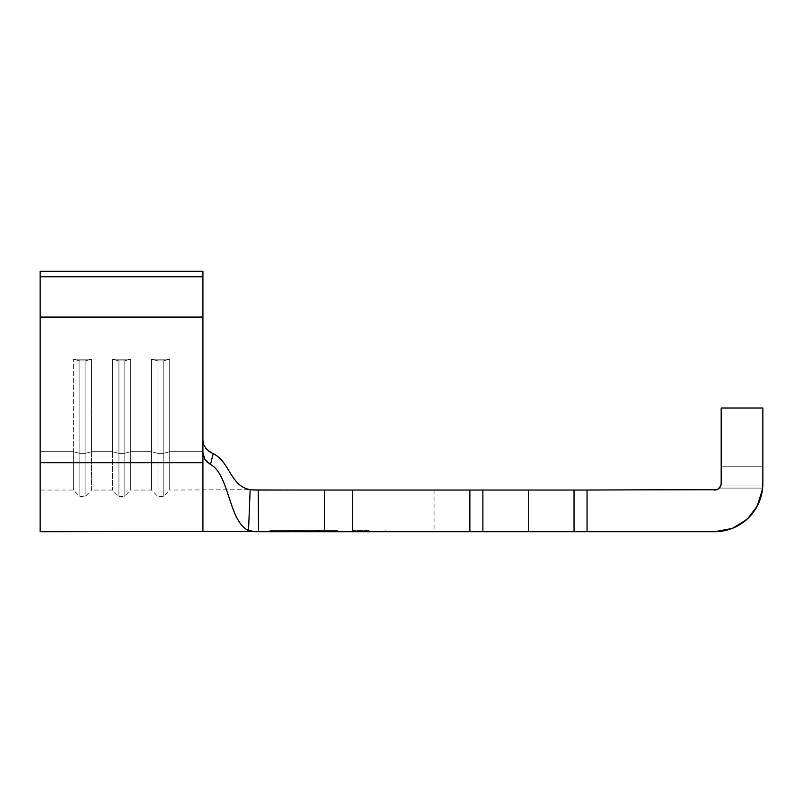 <?xml version="1.0" encoding="UTF-8"?>
<svg xmlns="http://www.w3.org/2000/svg" width="803" height="803" viewBox="0 0 803 803"><rect width="100%" height="100%" fill="white"/><g stroke="black" fill="none" stroke-linecap="round" stroke-linejoin="round"><path stroke-width="0.6" stroke-dasharray="4.01 3.01" d="M203.089 454.839L204.484 458.784L207.044 462.046L210.476 464.475C229.487 474.372 228.785 521.98 248.539 530.432L258.566 531.716L258.185 490.051L258.566 531.716L324.472 531.716L324.472 490.051L250.165 489.649L352.668 490.051L352.668 531.716L368.948 531.716L368.948 530.412L352.668 530.412L368.948 530.412L368.948 531.716L368.948 530.412L368.948 531.716L352.668 531.716L469.865 531.716L469.865 490.051L352.668 490.051L352.668 531.716L324.472 531.716L324.472 490.051L474.844 490.051M288.568 531.716L336.347 531.716L271.324 531.716L288.568 531.716L288.568 530.412L271.324 530.412L336.347 530.412L319.112 530.412L336.347 530.412L336.347 531.716L319.112 531.716L319.112 530.412L319.112 531.716L271.324 531.716L271.324 530.412L288.568 530.412L288.568 531.716L288.568 530.412L271.324 530.412L271.324 531.716L319.112 531.716L319.112 530.412L288.568 530.412L288.568 531.716M314.254 531.716L287.775 531.716L318.51 531.716L311.383 531.716L311.373 530.412L311.705 531.716L299.84 531.716L319.142 531.716L287.765 531.716L319.152 531.716L287.765 531.716L319.122 531.716L318.52 531.716L318.52 530.412L319.152 530.412L319.152 531.716L319.152 530.412L319.122 531.716L319.122 530.412L287.765 530.412L287.765 531.716L287.765 530.412L287.795 531.716L287.795 530.412L288.468 530.412L288.468 531.716L288.438 530.412L288.438 531.716L288.438 530.412L302.4 530.412L302.4 531.716L287.795 531.716L287.765 530.412L319.122 530.412L318.52 530.412L318.52 531.716L302.4 531.716L302.4 530.412L302.42 531.716L302.42 530.412L303.092 530.412L303.092 531.716L303.072 530.412L303.072 531.716L303.072 530.412L318.49 530.412L318.49 531.716L318.52 530.412L287.795 530.412L288.478 530.412L288.478 531.716L288.458 530.412L288.458 531.716L288.458 530.412L319.152 530.412L319.142 531.716L288.458 531.716L319.142 531.716L319.142 530.412L319.142 531.716L319.142 530.412L288.458 530.412L288.458 531.716L288.458 530.412L288.438 531.716L288.438 530.412L287.765 530.412L287.765 531.716L319.132 531.716L311.705 531.716L311.705 530.412L314.676 530.412L314.676 531.716L314.676 530.412L317.677 530.412L317.677 531.716L317.677 530.412L319.142 530.412L288.458 530.412L319.142 530.412L319.142 531.716L319.142 530.412L319.132 531.716L319.132 530.412L317.657 530.412L317.657 531.716L317.657 530.412L314.646 530.412L314.646 531.716L314.646 530.412L311.624 530.412L311.624 531.716L311.624 530.412L307.147 530.412L307.147 531.716L307.147 530.412L299.76 530.412L299.76 531.716L299.76 530.412L295.293 530.412L295.293 531.716L295.293 530.412L292.272 530.412L292.272 531.716L295.293 531.716L292.302 531.716L292.272 530.412L289.281 530.412L289.281 531.716L292.272 531.716L289.301 531.716L289.281 530.412L287.775 530.412L287.765 531.716L287.765 530.412L288.478 530.412L287.765 530.412L287.775 531.716L289.281 531.716L287.775 531.716L287.775 530.412L287.775 531.716L287.775 530.412L289.301 530.412L289.301 531.716L289.301 530.412L292.302 530.412L292.302 531.716L292.302 530.412L295.283 530.412L295.283 531.716L295.614 530.412L295.614 531.716L295.614 530.412L292.734 530.412L292.734 531.716L292.734 530.412L289.863 530.412L289.863 531.716L289.863 530.412L288.448 530.412L288.448 531.716L288.448 530.412L288.448 531.716L288.448 530.412L289.853 530.412L289.853 531.716L289.853 530.412L292.704 530.412L292.704 531.716L292.704 530.412L295.534 530.412L295.534 531.716L295.534 530.412L299.84 530.412L299.84 531.716L299.84 530.412L307.067 530.412L307.067 531.716L307.067 530.412L311.383 530.412L311.383 531.716L311.383 530.412L314.224 530.412L314.224 531.716L314.224 530.412L317.085 530.412L317.085 531.716L317.085 530.412L318.5 530.412L318.5 531.716L317.085 531.716L318.51 531.716L318.51 530.412L318.51 531.716L318.51 530.412L317.105 530.412L317.105 531.716L317.105 530.412L314.254 530.412L314.254 531.716L314.254 530.412L311.373 530.412L311.373 531.716L314.254 531.716M582.075 490.051L714.67 490.051L510.046 490.051L714.67 490.051L587.053 490.051L587.053 531.716L714.67 531.716L724.065 530.793L733.109 528.053L741.44 523.596L748.737 517.604L757.129 506.302M758.203 504.174L761.927 492.932L762.85 483.536L762.85 408.014L721.184 408.014L721.184 483.536L719.277 488.144L717.159 489.549L719.317 488.094L762.629 488.094L758.203 504.174M510.046 490.051L434.052 490.051L510.046 490.051M577.849 490.051L574.035 490.051L577.849 490.051M255.003 531.716L482.884 531.716L482.884 490.051L574.035 490.051L482.884 490.051L482.884 531.716L474.844 531.716L575.028 531.716L574.035 531.716L574.035 490.051L574.035 531.716L714.67 531.716L434.052 531.716L528.464 531.716L528.464 490.051L434.052 490.051L528.464 490.051L528.464 531.716L434.052 531.716L528.464 531.716L528.464 490.051L714.67 490.051L717.189 489.539L714.67 490.051L528.464 490.051L528.464 531.716L714.67 531.716A48.18 48.18 0 0 0 762.629 488.094L719.317 488.094L717.189 489.539M202.918 440.425L202.918 271.284L202.918 451.687L202.918 440.355L203.731 444.711L202.918 440.325L202.918 452.802L202.918 271.284L202.918 452.802L202.918 271.284L202.918 451.687L169.714 451.687L202.918 451.687L202.918 490.051L202.918 440.355L202.918 452.802L204.996 459.627L210.476 464.475L213.186 453.735L206.04 448.596L203.731 444.691L206.05 448.606M202.918 452.802L202.918 531.716L202.918 462.669L40.15 462.669L40.15 271.284L40.15 451.687L40.15 271.284L40.15 451.687L73.354 451.687L73.354 359.212L91.582 359.212L91.582 451.687L112.42 451.687L112.42 359.212L130.648 359.212L130.648 451.687L151.486 451.687L151.486 359.212L169.714 359.212L169.714 490.051L169.714 451.687L202.918 451.687L169.714 451.687L169.714 359.212L151.486 359.212L151.486 451.687L130.648 451.687L130.648 490.051L130.648 451.687L151.486 451.687L151.486 490.051L151.486 451.687L130.648 451.687L130.648 359.212L112.42 359.212L112.42 451.687L91.582 451.687L91.582 490.051L91.582 451.687L112.42 451.687L112.42 490.051L112.42 451.687L91.582 451.687L91.582 359.212L73.354 359.212L73.354 490.051L73.354 451.687L40.15 451.687L73.354 451.687L40.15 451.687L40.15 490.051L40.15 271.284L202.918 271.284L40.15 271.284L40.15 276.774L202.918 276.774L40.15 276.774L40.15 317.075L202.918 317.075L40.15 317.075L40.15 462.669L202.918 462.669L202.918 440.325M721.184 483.536L721.184 466.794L762.85 466.794L721.184 466.794L721.184 408.014L721.184 466.794L762.85 466.794L762.85 408.014L721.184 408.014L762.85 408.014L721.184 408.014L762.85 408.014L721.184 408.014L721.184 483.536L721.184 408.014L721.184 466.794L762.85 466.794L762.85 408.014L762.83 485.052L721.004 485.052L719.317 488.094L762.629 488.094L762.83 485.052L721.004 485.052L762.83 485.052L762.85 466.794L762.629 488.094L719.317 488.094L721.004 485.052L762.83 485.052L762.85 483.536A48.18 48.18 0 0 1 714.67 531.716L731.202 528.786M582.075 531.716L575.028 531.716L587.053 531.716L587.053 490.051L574.035 490.051M482.884 490.051L469.865 490.051L469.865 531.716L474.844 531.716M320.116 531.716L269.979 531.716L337.692 531.716L337.692 530.412L320.116 530.412L320.116 531.716L320.116 530.412L337.692 530.412L337.692 531.716L287.564 531.716L287.564 530.412L320.116 530.412L320.116 531.716L320.116 530.412L287.564 530.412L287.564 531.716L269.979 531.716L269.979 530.412L287.564 530.412L269.979 530.412L269.979 531.716L287.564 531.716L287.564 530.412L287.564 531.716L320.116 531.716M747.623 518.688L746.128 520.023L747.623 518.688M762.499 489.368L762.629 488.094A48.18 48.18 0 0 1 714.67 531.716M40.15 490.051L40.15 451.687L40.15 490.051L73.354 490.051L79.868 496.555L79.868 453.404L73.354 451.687L73.354 490.051L73.354 451.687L79.868 453.404L79.868 496.555L85.078 496.555L91.582 490.051L91.582 451.687L85.078 453.404L85.078 496.555L85.078 453.404L85.078 496.555L85.078 453.404L79.868 453.404L79.868 496.555L79.868 453.404L73.354 451.687L73.354 359.212L79.868 360.928L79.868 453.404L85.078 453.404L91.582 451.687L85.078 453.404L85.078 360.928L85.078 453.404L79.868 453.404L79.868 360.928L85.078 360.928L91.582 359.212L91.582 490.051L112.42 490.051L118.934 496.555L118.934 453.404L112.42 451.687L112.42 490.051L112.42 451.687L118.934 453.404L118.934 496.555L124.144 496.555L130.648 490.051L130.648 451.687L124.144 453.404L124.144 496.555L124.144 453.404L124.144 496.555L124.144 453.404L118.934 453.404L118.934 496.555L118.934 453.404L112.42 451.687L112.42 359.212L118.934 360.928L118.934 453.404L124.144 453.404L130.648 451.687L124.144 453.404L124.144 360.928L124.144 453.404L118.934 453.404L118.934 360.928L124.144 360.928L130.648 359.212L130.648 490.051L151.486 490.051L158 496.555L158 453.404L151.486 451.687L151.486 490.051L151.486 451.687L158 453.404L158 496.555L163.2 496.555L169.714 490.051L169.714 451.687L163.2 453.404L163.2 496.555L163.2 453.404L163.2 496.555L163.2 453.404L158 453.404L158 496.555L158 453.404L151.486 451.687L151.486 359.212L158 360.928L158 453.404L163.2 453.404L169.714 451.687L163.2 453.404L163.2 360.928L163.2 453.404L158 453.404L158 360.928L163.2 360.928L169.714 359.212L169.714 490.051L250.165 489.649C230.23 486.176 229.618 461.123 213.186 453.735C229.618 461.123 230.23 486.176 250.165 489.649L248.539 530.432C228.785 521.98 229.487 474.372 210.476 464.475L213.186 453.735L206.04 448.596L203.701 444.631M206.271 448.857L208.298 450.794M158 360.928L158 453.404L151.486 451.687L151.486 359.212L158 360.928L163.2 360.928L163.2 453.404L158 453.404L158 360.928L151.486 359.212L169.714 359.212L169.714 451.687L163.2 453.404L163.2 360.928L169.714 359.212L163.2 360.928L158 360.928L151.486 359.212L169.714 359.212L163.2 360.928L158 360.928M118.934 360.928L118.934 453.404L112.42 451.687L112.42 359.212L118.934 360.928L124.144 360.928L124.144 453.404L118.934 453.404L118.934 360.928L112.42 359.212L130.648 359.212L130.648 451.687L124.144 453.404L124.144 360.928L130.648 359.212L124.144 360.928L118.934 360.928L112.42 359.212L130.648 359.212L124.144 360.928L118.934 360.928M79.868 360.928L79.868 453.404L73.354 451.687L73.354 359.212L79.868 360.928L85.078 360.928L85.078 453.404L79.868 453.404L79.868 360.928L73.354 359.212L91.582 359.212L91.582 451.687L85.078 453.404L85.078 360.928L91.582 359.212L85.078 360.928L79.868 360.928L73.354 359.212L91.582 359.212L85.078 360.928L79.868 360.928M719.317 488.094A6.514 6.514 0 0 1 714.67 490.051L714.67 490.051A6.514 6.514 0 0 0 721.004 485.052M482.884 531.716L574.035 531.716M337.692 530.412L269.979 530.412L337.692 530.412M319.112 531.716L336.347 531.716L336.347 530.412L319.112 530.412L319.112 531.716M368.948 531.716L385.219 531.716L368.948 531.716M368.948 530.412L352.668 530.412L368.948 530.412M311.705 530.412L287.775 530.412L311.705 530.412M307.198 531.716L299.8 531.716L299.8 530.412L307.198 530.412L307.198 531.716L307.198 530.412L311.664 530.412L311.664 531.716L307.198 531.716L307.208 530.412L314.676 530.412L314.676 531.716L311.664 531.716L311.664 530.412L317.677 530.412L317.677 531.716L314.676 531.716L314.676 530.412L319.142 530.412L319.142 531.716L317.677 531.716L317.677 530.412L319.142 530.412L319.142 531.716L319.142 530.412L317.657 530.412L317.657 531.716L319.132 531.716L319.132 530.412L314.646 530.412L314.646 531.716L317.657 531.716L317.657 530.412L311.624 530.412L311.624 531.716L314.646 531.716L314.646 530.412L307.147 530.412L307.147 531.716L311.624 531.716L311.624 530.412L299.76 530.412L299.76 531.716L307.147 531.716L307.147 530.412L295.293 530.412L295.293 531.716L299.76 531.716L299.76 530.412L292.272 530.412L292.272 531.716L295.293 531.716L295.293 530.412L289.281 530.412L289.281 531.716L292.272 531.716L292.272 530.412L292.302 531.716L289.301 531.716L289.281 530.412L287.775 530.412L287.775 531.716L289.281 531.716L287.775 531.716L287.775 530.412L287.775 531.716L287.775 530.412L289.301 530.412L289.301 531.716L289.301 530.412L295.333 530.412L295.333 531.716L292.302 531.716L292.302 530.412L287.775 530.412L299.8 530.412L299.8 531.716L295.333 531.716L295.333 530.412L318.791 530.412L288.357 530.412L318.781 530.412L307.248 530.412L307.248 531.716L311.604 531.716L311.604 530.412L311.604 531.716L314.475 531.716L314.475 530.412L314.475 531.716L317.366 531.716L317.366 530.412L317.366 531.716L318.791 531.716L318.791 530.412L318.791 531.716L318.781 530.412L318.781 531.716L317.346 531.716L317.346 530.412L317.346 531.716L314.445 531.716L314.445 530.412L314.445 531.716L311.574 531.716L311.574 530.412L311.574 531.716L299.89 531.716L299.89 530.412L307.208 530.412L307.208 531.716L318.791 531.716L307.248 531.716L307.248 530.412L295.564 530.412L299.89 530.412L299.89 531.716L295.534 531.716L295.534 530.412L295.534 531.716L292.663 531.716L292.663 530.412L295.534 530.412L289.793 530.412L292.663 530.412L292.663 531.716L289.773 531.716L289.773 530.412L289.773 531.716L288.357 531.716L288.357 530.412L289.773 530.412L288.357 530.412L288.357 531.716L288.357 530.412L288.357 531.716L289.793 531.716L289.793 530.412L289.793 531.716L292.693 531.716L292.693 530.412L292.693 531.716L295.564 531.716L295.564 530.412L295.564 531.716L299.931 531.716L299.931 530.412L299.931 531.716L307.248 531.716L288.357 531.716L307.208 531.716M250.165 489.649L248.539 530.432L251.971 531.456M203.36 443.577L203.049 442.072M352.668 530.412L352.668 531.716M434.052 490.051L434.052 531.716M385.219 530.412L385.219 531.716"/><path stroke-width="1.2" d="M717.942 489.168L720.682 486.026L721.184 483.536L721.184 408.014L762.85 408.014L762.85 483.536L761.927 492.932L759.186 501.975L754.73 510.306L748.737 517.604L741.44 523.596L733.109 528.053L724.065 530.793L714.67 531.716L587.053 531.716L587.053 490.051L717.159 489.549L582.075 490.051M757.129 506.302L747.623 518.688L757.129 506.302L762.499 489.368M474.844 490.051L324.472 490.051L324.472 531.716L352.668 531.716L352.668 490.051L469.865 490.051L469.865 531.716L352.668 531.716L352.668 490.051L255.003 490.051L324.472 490.051L324.472 531.716L258.566 531.716L258.185 490.051L258.566 531.716L255.003 531.716L248.539 530.432L250.165 489.649C230.23 486.176 229.618 461.123 213.186 453.735L210.476 464.475C229.487 474.372 228.785 521.98 248.539 530.432C228.785 521.98 229.487 474.372 210.476 464.475L207.064 462.066L204.504 458.824L202.918 452.822L202.918 531.716L202.918 462.669L40.15 462.669L40.15 531.716L40.15 317.075L202.918 317.075L202.918 271.284L40.15 271.284L202.918 271.284L202.918 452.802L202.918 317.075L40.15 317.075L40.15 276.774L202.918 276.774L40.15 276.774L40.15 271.284L40.15 462.669L202.918 462.669L202.918 452.802L205.006 459.637L210.476 464.475L213.186 453.735C229.618 461.123 230.23 486.176 250.165 489.649L250.295 489.669M721.004 485.052L721.184 483.536L721.004 485.052A6.514 6.514 0 0 0 721.184 483.536L721.184 408.014L762.85 408.014L762.85 483.536A48.18 48.18 0 0 1 714.67 531.716L574.035 531.716L574.035 490.051L482.884 490.051L482.884 531.716L574.035 531.716L255.003 531.716L248.539 530.432L250.165 489.649L254.922 490.051M202.918 440.355L203.741 444.732M574.035 531.716L574.035 490.051L587.053 490.051L587.053 531.716L582.075 531.716M474.844 531.716L469.865 531.716L469.865 490.051L482.884 490.051L482.884 531.716M721.184 483.536A6.514 6.514 0 0 1 714.67 490.051L714.7 490.051M746.128 520.023L732.406 528.334L746.128 520.023M719.317 488.094L719.297 488.114A6.514 6.514 0 0 0 719.317 488.094L720.612 486.196L719.317 488.094M714.67 490.051A6.514 6.514 0 0 0 717.189 489.539L717.179 489.549A6.514 6.514 0 0 0 719.277 488.144M714.67 531.716L732.045 528.474M203.711 444.651L206.271 448.857M205.739 448.225L209.453 451.657L213.196 453.735L208.298 450.794M574.035 490.051L482.884 490.051M251.971 531.456L40.15 531.716M203.701 444.631L203.36 443.577M203.049 442.072L202.918 440.425"/></g></svg>
